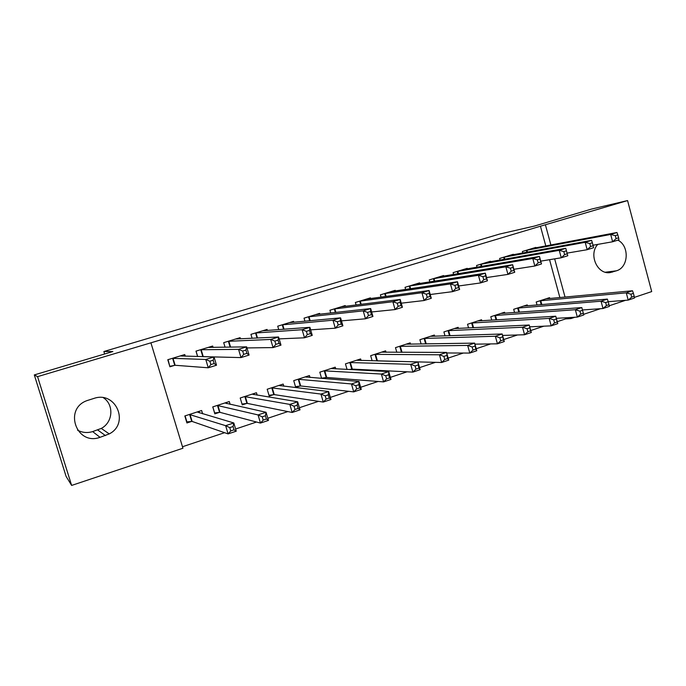 <?xml version="1.0" encoding="UTF-8"?>
<svg xmlns="http://www.w3.org/2000/svg" width="686" height="686" viewBox="0 0 686 686"><rect width="100%" height="100%" fill="white"/><g stroke="black" fill="none" stroke-linecap="round" stroke-linejoin="round"><path stroke-width="1.03" d="M182.485 446.74L224.596 432.686M235.607 429.016L256.53 422.027M267.823 418.263L287.828 411.583M299.396 407.724L318.518 401.344M330.335 397.408L348.599 391.312M360.665 387.281L378.097 381.467M390.394 377.36L407.038 371.812M419.549 367.636L435.43 362.337M448.147 358.092L463.282 353.041M476.204 348.728L490.619 343.926M503.73 339.544L517.45 334.974M530.741 330.532L543.792 326.184M557.255 321.691L565.658 318.887L570.889 318.587L570.589 317.498M182.939 448.232L71.636 485.431L37.567 376.648L150.911 342.82L182.939 448.232M37.567 376.648L34.3 374.925L66.105 476.418L71.636 485.431M34.3 374.925L112.856 351.549L103.878 351.524L499.554 234.08L534.394 226.08L591.529 209.076L627.57 200.569L651.7 291.584L634.344 297.381M625.606 300.305L609.219 305.776M600.482 308.7L583.64 314.325M574.902 317.249L570.889 318.587M103.878 351.524L104.632 353.993M230.119 404.346L229.278 401.542L212.754 406.901L214.838 413.847L219.314 412.38M213.089 347.425L212.669 346.036L195.982 351.129L197.602 356.506M283.79 386.201L283.164 384.066L267.188 389.245L269.212 396.079L273.534 394.664M267.369 330.489L267.06 329.434L250.939 334.356L252.105 338.292M335.737 368.888L335.24 367.182L319.805 372.181L321.614 378.406M326.656 377.309L326.202 377.463M325.936 377.549L322.969 378.518M319.865 314.239L319.616 313.391L304.035 318.15L304.936 321.228M386.012 352.261L385.609 350.838L370.672 355.682L372.138 360.767M370.646 298.582L370.44 297.878L355.374 302.475L356.094 305.004M434.684 336.243L434.341 335.034L419.892 339.724L421.101 344.003M419.789 283.472L419.618 282.872L405.032 287.323L405.632 289.441M481.821 320.782L481.529 319.727L467.535 324.272L468.564 327.951M467.363 268.861L467.217 268.337L453.094 272.651L453.609 274.477M527.491 305.827L527.234 304.901L513.677 309.3L514.569 312.524M513.454 254.72L513.325 254.266L499.648 258.442L500.085 260.037M565.658 318.887L565.367 317.798M559.87 297.595L549.555 259.694M545.816 245.965L540.439 226.209L150.911 342.82M535.955 247.826L535.843 247.397L522.372 251.505L522.783 253.005M549.795 298.539L549.555 297.664L536.212 301.994L537.035 305.021M490.593 261.735L490.456 261.246L476.556 265.491L477.036 267.197M504.836 313.245L504.562 312.259L490.79 316.726L491.742 320.165M443.765 276.106L443.61 275.54L429.256 279.922L429.813 281.886M458.445 328.448L458.128 327.325L443.902 331.93L445.017 335.9M395.41 290.958L395.23 290.315L380.404 294.834L381.064 297.141M410.545 344.183L410.177 342.871L395.479 347.639L396.808 352.287M345.461 306.342L345.238 305.57L329.915 310.244L330.721 313.022M361.085 360.493L360.63 358.941L345.452 363.863L347.073 369.462M351.489 369.197L350.186 369.625M293.831 322.283L293.557 321.348L277.71 326.184L278.73 329.64M309.978 377.454L309.42 375.551L293.719 380.644L295.709 387.419L299.954 386.029M300.657 385.806L300.211 385.952M240.452 338.867L240.1 337.658L223.696 342.666L225.059 347.219M257.173 395.153L256.453 392.735L240.203 398L242.261 404.886L246.651 403.445M185.263 356.197L184.766 354.551L167.778 359.73L169.922 366.787L174.51 365.372M202.636 413.821L201.641 410.511L184.817 415.965L186.935 422.962L191.488 421.47M100.036 437.325C76.343 446.072 63.241 408.556 87.293 400.513L93.922 398.42C115.865 390.626 129.911 423.451 109.246 433.912L100.036 437.325L92.661 431.588C87.362 433.183 82.311 432.703 77.509 430.148M540.439 226.209L627.57 200.569M617.88 240.143C629.705 245.914 628.65 267.549 616.362 270.816L610.206 272.565C597.369 274.915 588.262 254.395 597.789 244.379M565.05 297.107L554.657 258.862M550.892 245.005L545.473 225.068M103.432 397.76C114.219 404.774 113.001 422.37 101.279 428.424L92.661 431.588M618.609 237.819L617.82 234.886L615.299 235.667L616.079 238.608L618.609 237.819L618.926 239.817L612.632 241.772L610.677 234.449L526.016 250.39M615.299 235.667L610.677 234.449L616.98 232.503L532.216 248.495M616.079 238.608L612.632 241.772L593.021 245.219M617.82 234.886L616.98 232.503M634.19 296.275L633.41 293.368L630.906 294.2L631.686 297.107L634.19 296.275L634.439 298.016L628.213 300.099L626.275 292.836L632.509 290.761L545.97 298.83M608.182 301.694L628.213 300.099L631.686 297.107M539.822 300.828L626.275 292.836L630.906 294.2M632.509 290.761L633.41 293.368M593.158 245.734L592.361 242.775L589.788 243.564L590.586 246.531L593.158 245.734L593.587 247.715L587.182 249.704L585.192 242.321L503.353 257.31M589.788 243.564L585.192 242.321L591.606 240.34L509.647 255.389M590.586 246.531L587.182 249.704L567.073 253.117M592.361 242.775L591.606 240.34M563.806 251.616L564.612 254.609L567.236 253.794L566.43 250.802L563.806 251.616L559.236 250.33L565.77 248.315L567.785 255.749L561.259 257.782L559.236 250.33L480.32 264.342M486.717 262.386L565.77 248.315L566.43 250.802M564.612 254.609L561.259 257.782L540.74 261.134M567.236 253.794L567.785 255.749M608.988 304.687L608.199 301.746L605.652 302.595L606.441 305.536L608.988 304.687L609.357 306.402L603.011 308.52L601.039 301.197L607.393 299.096L523.59 306.085M582.457 309.952L603.011 308.52L606.441 305.536M517.347 308.117L601.039 301.197L605.652 302.595M607.393 299.096L608.199 301.746M582.525 310.286L579.936 311.152L580.733 314.111L583.332 313.245L581.814 307.577L583.803 314.943L577.346 317.103L575.348 309.72L581.814 307.577L500.857 313.459M556.337 318.321L577.346 317.103L580.733 314.111M494.52 315.517L575.348 309.72L579.936 311.152M583.803 314.943L583.332 313.245M537.344 259.814L538.167 262.832L540.834 262.001L540.011 258.982L537.344 259.814L532.799 258.493L539.453 256.444L541.503 263.939L534.857 266.014L532.799 258.493L456.919 271.485M463.427 269.495L539.453 256.444L540.011 258.982M538.167 262.832L534.857 266.014L513.9 269.289M540.834 262.001L541.503 263.939M510.375 268.166L511.207 271.21L513.925 270.361L513.094 267.326L510.375 268.166L505.865 266.811L512.648 264.719L514.723 272.291L507.949 274.4L505.865 266.811L433.14 278.739M439.752 276.724L512.648 264.719L513.094 267.326M511.207 271.21L507.949 274.4L486.546 277.564M513.925 270.361L514.723 272.291M556.38 318.99L553.739 319.865L554.554 322.857L557.195 321.974L555.763 316.212L557.787 323.646L551.21 325.85L549.169 318.398L555.763 316.212L477.765 320.954M529.721 326.819L551.21 325.85L554.554 322.857M471.325 323.037L549.169 318.398L553.739 319.865M557.787 323.646L557.195 321.974M529.738 327.848L527.045 328.74L527.877 331.758L530.57 330.858L529.223 325.01L531.281 332.513L524.584 334.751L522.509 327.239L529.223 325.01L454.303 328.56M502.589 335.428L524.584 334.751L527.877 331.758M447.752 330.686L522.509 327.239L527.045 328.74M531.281 332.513L530.57 330.858M415.725 284.098L485.328 273.157L487.446 280.788L480.543 282.941L458.668 285.976M483.75 279.742L486.52 278.885L485.662 275.815L482.893 276.672L483.75 279.742L480.543 282.941L478.416 275.292L408.985 286.113M482.893 276.672L478.416 275.292L485.328 273.157L485.662 275.815M486.52 278.885L487.446 280.788M502.598 336.877L499.854 337.786L500.694 340.831L503.438 339.913L502.186 333.979L504.279 341.542L497.453 343.823L495.343 336.243L502.186 333.979L430.456 336.294M474.926 344.149L497.453 343.823L500.694 340.831M423.802 338.455L495.343 336.243L499.854 337.786M504.279 341.542L503.438 339.913M454.887 285.35L455.753 288.446L458.582 287.571L457.716 284.476L454.887 285.35L450.445 283.927L457.485 281.749L459.637 289.449L452.606 291.644L450.445 283.927L384.417 293.608M391.243 291.524L457.485 281.749L457.716 284.476M455.753 288.446L452.606 291.644L430.233 294.517M458.582 287.571L459.637 289.449M474.935 346.078L472.14 347.005L472.997 350.074L475.792 349.14L474.635 343.111L476.77 350.743L469.807 353.067L467.663 345.418L474.635 343.111L406.223 344.158M446.706 352.981L469.807 353.067L472.997 350.074M399.458 346.344L467.663 345.418L472.14 347.005M476.77 350.743L475.792 349.14M426.34 294.191L427.224 297.321L430.096 296.421L429.222 293.299L426.34 294.191L421.924 292.733L429.11 290.512L431.297 298.281L424.128 300.519L421.924 292.733L359.447 301.231M366.393 299.113L429.11 290.512L429.222 293.299M427.224 297.321L424.128 300.519L401.241 303.186M430.096 296.421L431.297 298.281M446.74 355.451L443.885 356.403L444.76 359.498L447.606 358.546L446.552 352.424L448.721 360.124L441.63 362.491L439.452 354.782L446.552 352.424L381.596 352.141M377.257 360.896L441.63 362.491L444.76 359.498M374.719 354.37L439.452 354.782L443.885 356.403M448.721 360.124L447.606 358.546M397.228 303.212L398.129 306.359L401.061 305.45L400.17 302.294L397.228 303.212L392.855 301.711L400.178 299.448L402.408 307.285L395.093 309.566L392.855 301.711L334.065 308.983M341.122 306.831L400.178 299.448L400.17 302.294M398.129 306.359L395.093 309.566L371.658 311.967M401.061 305.45L402.408 307.285M417.988 365.012L415.09 365.981L415.973 369.102L418.88 368.133L417.928 361.916L420.132 369.677L412.903 372.104L410.682 364.317L417.928 361.916L356.549 360.261M349.071 369.565L352.278 369.111L412.903 372.104L415.973 369.102M349.56 362.534L410.682 364.317L415.09 365.981M420.132 369.677L418.88 368.133M367.542 312.404L368.459 315.586L371.452 314.651L370.543 311.478L367.542 312.404L363.211 310.861L370.68 308.554L372.944 316.469L365.492 318.793L363.211 310.861L308.254 316.855M315.431 314.668L370.68 308.554L370.543 311.478M368.459 315.586L365.492 318.793L341.465 320.859M371.452 314.651L372.944 316.469M331.878 368.271L331.998 368.699M388.679 374.762L385.721 375.748L386.621 378.904L389.588 377.917L388.679 374.762L388.739 371.589L390.986 379.427L383.611 381.896L381.356 374.041L388.739 371.589L331.089 368.519M321.554 378.192L326.682 377.463L383.611 381.896L386.621 378.904M323.981 370.826L381.356 374.041L385.721 375.748M326.682 377.463L324.744 370.74L326.708 377.471M390.986 379.427L389.588 377.917M337.272 321.777L338.198 324.993L341.251 324.041L340.325 320.834L337.272 321.777L332.976 320.199L340.59 317.85L342.897 325.833L335.3 328.2L332.976 320.199L282.006 324.872M289.295 322.643L340.59 317.85L340.325 320.834M338.198 324.993L335.3 328.2L310.638 329.837M341.251 324.041L342.897 325.833M306.196 376.597L306.359 377.154M358.787 384.709L355.768 385.712L356.686 388.893L359.704 387.882L358.787 384.709L358.975 381.459L361.265 389.365L353.744 391.886L351.446 383.954L358.975 381.459L305.201 376.923M295.486 386.672L300.657 385.961L353.744 391.886L356.686 388.893M297.973 379.264L351.446 383.954L355.768 385.712M361.265 389.365L359.704 387.882M306.376 331.347L307.328 334.588L310.441 333.619L309.497 330.378L306.376 331.347L302.132 329.717L309.901 327.325L312.25 335.377L304.498 337.795L302.132 329.717L255.303 333.019M262.721 330.755L309.901 327.325L309.497 330.378M307.328 334.588L304.498 337.795L279.151 338.875M310.441 333.619L312.25 335.377M280.077 385.069L280.291 385.781M328.294 394.853L325.215 395.873L326.15 399.089L329.229 398.06L328.294 394.853L328.62 391.526L330.944 399.509L323.278 402.073L320.937 394.073L328.62 391.526L278.868 385.463M268.981 395.29L274.254 394.604L323.278 402.073L326.15 399.089M271.519 387.847L320.937 394.073L325.215 395.873M330.944 399.509L329.229 398.06M237.27 339.021L237.133 338.567M274.863 341.105L275.823 344.381L279.005 343.394L278.044 340.127L274.863 341.105L270.661 339.441L278.593 336.989L280.986 345.127L273.071 347.588L270.661 339.441L228.138 341.311M235.692 339.004L278.593 336.989L278.044 340.127M275.823 344.381L273.071 347.588L246.96 347.922M279.005 343.394L280.986 345.127M253.52 393.687L253.786 394.596M297.184 405.194L294.045 406.241L294.997 409.482L298.144 408.436L297.184 405.194L297.647 401.79L300.022 409.851L292.193 412.466L289.809 404.397L297.647 401.79L252.088 394.15M242.012 404.054L247.346 403.402L292.193 412.466L294.997 409.482M244.61 396.577L289.809 404.397L294.045 406.241M300.022 409.851L298.144 408.436M210.036 347.476L209.865 346.893M197.671 356.514L196.05 351.103M242.698 351.069L243.676 354.379L246.917 353.367L245.94 350.066L242.698 351.069L238.548 349.354L246.643 346.859L249.078 355.065L241 357.586L238.548 349.354L200.501 349.749M208.184 347.399L246.643 346.859L245.94 350.066M243.676 354.379L241 357.586L203.065 356.651M246.917 353.367L249.078 355.065M214.564 412.938L219.974 412.346L260.474 423.073L258.047 414.927L266.048 412.269L224.837 402.982M212.814 406.884L214.641 412.963M226.5 402.45L226.852 403.625M265.439 415.759L266.048 412.269L268.466 420.407L260.474 423.073L263.201 420.098L266.408 419.026L265.439 415.759L262.232 416.822L263.201 420.098M217.23 405.452L258.047 414.927L262.232 416.822M268.466 420.407L266.408 419.026M182.347 356.12L182.116 355.357M169.751 366.221L168.061 359.653M209.856 361.239L210.859 364.575L214.169 363.546L213.174 360.219L209.856 361.239L205.766 359.473L214.023 356.926L216.51 365.218L208.261 367.79L205.766 359.473L172.383 358.332M180.204 355.94L214.023 356.926L213.174 360.219M210.859 364.575L208.261 367.79L175.136 365.278L170.059 366.247M214.169 363.546L216.51 365.218M186.609 421.881L192.123 421.444L228.104 433.904L225.634 425.672L233.797 422.962L197.114 411.977M185.091 415.879L186.944 422.001M199.017 411.36L199.48 412.895M233.043 426.538L233.797 422.962L236.258 431.177L228.104 433.904L230.753 430.928L234.029 429.83L233.043 426.538L229.759 427.627L230.753 430.928M189.37 414.49L225.634 425.672L229.759 427.627M236.258 431.177L234.029 429.83M616.362 270.816L605.378 272.222M612.521 272.059L607.933 272.642M105.43 435.584L97.704 429.976M526.951 250.184L527.483 252.139M526.333 250.313L526.865 252.259M541.203 304.67L540.139 300.768M541.846 304.618L540.765 300.665M504.261 257.104L504.836 259.188M503.661 257.241L504.227 259.299M481.212 264.144L481.829 266.365M480.62 264.264L481.238 266.468M518.805 312.216L517.656 308.057M519.431 312.164L518.273 307.963M496.055 319.899L494.82 315.466M496.673 319.865L495.421 315.38M457.802 271.287L458.462 273.671M457.219 271.407L457.879 273.774M433.998 278.55L434.727 281.114M433.441 278.67L434.152 281.209M472.954 327.745L471.625 322.986M473.554 327.711L472.208 322.909M449.493 335.746L448.052 330.635M450.076 335.728L448.627 330.558M409.816 285.933L410.605 288.703M409.268 286.045L410.048 288.789M425.663 343.926L424.094 338.404M426.238 343.918L424.651 338.335M385.232 293.437L386.098 296.446M384.7 293.548L385.549 296.524M401.456 352.304L399.749 346.301M402.022 352.304L400.29 346.241M360.244 301.068L361.188 304.361M359.73 301.171L360.665 304.421M376.88 360.887L375.002 354.328M377.429 360.896L375.525 354.268M334.837 308.82L335.883 312.447M334.339 308.923L335.377 312.507M351.764 369.154L349.834 362.491M352.278 369.111L350.349 362.44M309 316.709L310.175 320.731L308.983 316.709M308.52 316.803L309.678 320.782M326.21 377.506L324.255 370.783M282.726 324.735L284.055 329.246M282.263 324.812L283.575 329.28M300.228 385.995L298.239 379.229M300.7 385.969L298.71 379.187M255.998 332.89L257.516 338.026M255.561 332.967L257.061 338.052M273.791 394.63L271.776 387.804M274.254 394.604L272.231 387.779M228.815 341.191L230.582 347.125M228.387 341.259L230.136 347.133M246.909 403.419L244.859 396.542M247.346 403.402L245.296 396.517M201.144 349.637L203.245 356.634M200.749 349.697L202.833 356.643M219.554 412.355L217.479 405.417M219.974 412.346L217.891 405.409M173.001 358.229L175.136 365.278M172.615 358.281L174.75 365.329M191.728 421.444L189.61 414.455M192.123 421.444L190.005 414.455M109.246 433.912L101.279 428.424M282.683 324.735L284.013 329.254M300.657 385.961L298.667 379.187M255.938 332.899L257.456 338.026M274.186 394.604L272.171 387.779M228.73 341.199L230.496 347.133M247.26 403.394L245.211 396.508M201.049 349.637L203.15 356.634M219.872 412.329L217.788 405.392M172.889 358.238L175.024 365.286M192.003 421.427L189.893 414.438"/></g></svg>
